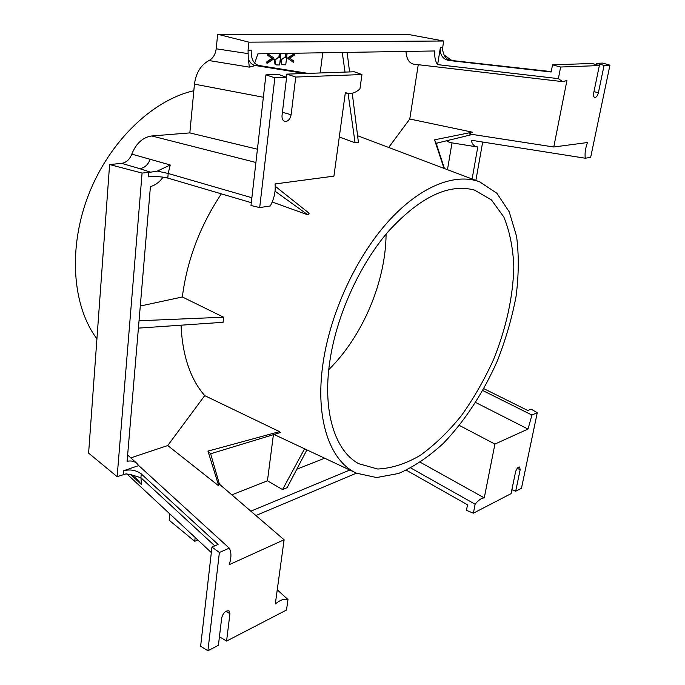 <?xml version="1.0" encoding="UTF-8"?>
<svg xmlns="http://www.w3.org/2000/svg" width="685" height="685" viewBox="0 0 685 685"><rect width="100%" height="100%" fill="white"/><g stroke="black" fill="none" stroke-linecap="round" stroke-linejoin="round"><path stroke-width="1.03" d="M286.861 74.126L354.256 71.771L361.954 74.545L295.74 77.054L286.861 74.126L286.476 77.345M295.74 77.054L291.125 114.737C290.02 119.592 287.811 121.793 284.506 121.331C282.622 120.414 281.809 118.436 282.049 115.388L286.604 77.396L274.856 77.842L265.926 74.853L250.993 205.509L259.692 207.572L270.275 205.971C274.18 198.796 275.772 191.449 275.053 183.94L333.92 176.139L345.36 92.586L347.894 93.383C351.97 93.999 355.986 92.501 359.942 88.87L361.954 74.545M265.926 74.853L278.581 74.408L286.604 77.396M274.856 77.842L259.692 207.572M229.269 548.137L219.388 552.478L207.906 650.75L200.628 646.238L211.956 547.092L218.095 544.438L141.264 473.926C136.187 470.133 130.27 469.088 123.531 470.783L138.713 465.586L229.269 548.137C231.504 552.324 231.47 557.838 229.184 564.688L284.104 539.763L218.618 483.49L218.78 485.905L167.739 445.541L130.818 457.871M219.388 552.478L211.956 547.092M552.538 64.852L592.071 63.465L599.349 65.563L560.638 67.027L558.369 78.629L437.629 64.63L440.352 47.727C439.898 54.731 442.596 58.97 448.444 60.426L551.151 72.002L552.538 64.852L560.638 67.027M596.096 64.621L596.361 63.32L602.714 63.097L609.95 65.161L604.076 65.383L596.361 63.32M472.119 178.999L477.787 146.915L476.683 146.855C473.986 146.325 472.171 144.115 471.212 140.228L585.264 158.218L590.658 157.404L609.95 65.161M410.829 468.009L475.125 504.211L473.378 513.176L466.451 510.325L467.521 504.802L406.402 470.227M473.378 513.176L511.07 493.645L515.531 471.999C516.558 468.677 517.911 467.007 519.607 466.99L520.163 469.704L515.694 491.248L521.473 488.251L537.271 412.704L531.089 409.099L527.784 410.529L483.867 388.669M281.175 64.047L280.722 59.672L284.635 57.506L281.218 59.8L281.672 64.176L282.614 64.75L281.672 64.176M287.109 53.353L285.748 64.801L282.614 64.75M284.635 57.506L285.542 57.489L286.039 53.37M274.959 64.202L274.488 59.8L278.435 57.626L274.993 59.938L275.456 64.339L276.415 64.912L275.456 64.339M280.936 53.456L279.583 64.964L276.415 64.912M278.435 57.626L279.36 57.608L279.848 53.473M585.264 158.218C584.673 153.543 585.392 148.311 587.43 142.531L553.771 146.992L566.932 80.522L562.608 81.643L558.369 78.629M599.349 65.563L593.689 93.006C593.279 95.472 593.612 96.962 594.691 97.475C596.292 97.501 597.534 95.9 598.407 92.663L604.076 65.383M553.771 146.992L469.448 133.977L472.436 132.179L434.538 139.826L436.199 143.302L472.496 134.448M418.252 64.698L409.776 119.019L388.686 147.463M472.436 132.179L409.776 119.019M405.965 51.435C406.539 59.004 409.168 63.26 413.86 64.184L562.608 81.643M451.997 142.874L447.468 169.674M446.509 140.785L449.685 142.506L476.683 146.855M434.538 139.826L444.026 168.382M436.199 143.302L444.411 168.527M207.906 650.75L218.395 645.313L221.7 617.819C223.25 612.758 225.673 610.438 228.995 610.849L229.929 613.734L226.581 641.074L286.51 610.018L287.983 599.555L277.254 589.794M284.104 539.763L275.31 603.973C280.199 599.94 284.421 598.467 287.983 599.555M219.431 484.184L210.646 453.77L207.957 451.115L218.78 485.905M273.409 434.667L267.45 480.801L231.847 494.861M207.957 451.115L279.548 431.636L204.721 395.639L167.739 445.541M204.721 395.639C190.319 379.002 182.433 355.515 181.045 325.195M210.646 453.77L280.362 432.552L279.548 431.636M475.69 402.506L528.015 429.058L494.921 444.077L484.261 497.892C481.452 498.046 478.413 500.144 475.125 504.211M537.271 412.704L531.928 415.05L482.814 390.553M528.015 429.058L531.928 415.05M494.921 444.077L459.404 425.445M420.35 462.306L484.261 497.892M324.647 458.214L296.793 469.216M140.279 306.041L182.33 296.973C187.073 260.086 200.088 225.716 221.366 193.864M322.772 52.779L320.16 72.961M267.313 63.174L266.816 63.046L266.979 61.624L271.996 58.379L267.698 55.305L267.861 53.884L273.897 58.002L273.786 58.953L267.313 63.174L267.475 61.761L272.493 58.516L268.195 55.442L268.357 54.021M284.129 57.377L285.046 57.352L285.517 53.379M293.685 62.532L287.888 58.516L288 57.583L294.773 53.584L294.601 54.971L289.746 58.157L293.856 61.145L293.685 62.532L288.385 58.645L288.496 57.711L294.773 53.584M277.939 57.497L278.863 57.48L279.326 53.481M275.224 186.251L309.158 213.266L307.95 214.876L272.21 202.015M275.045 191.192L307.95 214.876M251.318 202.691L167.782 178.066L168.193 173.476L170.24 164.991L157.353 171.087L150.614 172.192L139.68 168.647C144.621 167.928 148.106 164.802 150.118 159.271L170.24 164.991M150.614 172.192L148.602 172.363L148.225 176.858C155.469 176.259 161.994 176.67 167.782 178.066M248.278 58.927C249.922 62.755 252.277 64.955 255.359 65.52L249.366 67.147L248.278 58.927L248.064 50.202L251.241 50.159C250.924 58.55 253.373 63.645 258.605 65.435L308.104 73.381M448.444 60.426L450.679 60.366C447.759 59.912 445.558 58.114 444.085 54.988L442.399 49.654L443.64 41.006L408.243 34.438L217.659 34.25L248.938 42.153L443.64 41.006M444.085 54.988L451.723 60.417M475.861 180.412L482.685 142.035M148.602 172.363L142.078 173.074L109.6 164.563L121.639 163.355C126.28 162.593 129.662 159.519 131.794 154.134C136.127 143.345 142.788 137.291 151.796 135.972L189.839 132.899L194.454 84.144C195.987 72.867 200.833 64.998 208.985 60.545C213.018 58.336 215.432 54.423 216.203 48.806L217.659 34.25M142.078 173.074L117.135 476.649L88.613 453.136L109.6 164.563M169.803 513.887L169.169 520.249L194.737 541.296L197.828 539.994M255.899 515.531L356.474 473.147M130.998 474.679L140.913 477.762L141.495 484.586L136.281 478.267L130.998 474.679L125.963 473.892L117.135 476.649M322.935 363.966C329.939 314.107 355.524 258.185 387.573 222.257C419.7 186.329 455.088 172.526 479.714 181.868L496.839 193.213L509.22 211.828L516.558 236.222C518.973 254.811 518.819 274.788 516.105 296.168C512.02 317.883 505.753 339.495 497.301 361.004C483.285 392.685 464.661 421.266 443.289 443.409C428.656 456.861 413.749 466.887 398.576 473.481L376.596 477.556L356.534 473.181C330.042 461.407 314.903 419.271 322.935 363.966M182.33 296.973L223.618 317.206L223.053 322.301L138.413 328.124M352.253 93.246L358.435 142.411L355.078 142.754L348.066 93.408M339.281 136.983L355.078 142.754M163.098 177.141C159.571 182.09 155.341 185.241 150.426 186.585L127.102 461.296C131.109 460.491 134.388 461.21 136.94 463.454L138.713 465.586M223.618 317.206L139.038 320.76M349.821 470.03L250.838 511.173M194.737 541.296L195.148 537.502M304.585 448.803L282.537 489.561L267.45 480.801M306.914 449.891L287.118 487.686L282.537 489.561M345.034 72.088L342.252 52.462M254.683 63.14L257.937 53.824L434.838 50.964C434.358 56.829 435.292 61.385 437.629 64.63M248.064 50.202L248.938 42.153M349.573 71.934L347.124 52.385M551.211 71.685L450.679 60.366L551.228 71.608M189.839 132.899L257.432 149.219M226.581 641.074L219.431 636.742M515.694 491.248L511.892 489.681M193.829 90.762C152.841 99.864 109.36 141.23 88.579 194.763C67.755 248.287 72.43 306.409 96.927 338.818M386.083 234.099C385.758 281.706 362.699 336.215 328.783 369.617M280.722 59.672L281.218 59.8M274.488 59.8L274.993 59.938M329.75 361.877C322.361 412.173 335.256 451.312 358.846 463.736L377.658 469.019C391.435 468.42 405.614 463.891 420.196 455.414C434.641 444.993 448.358 431.755 461.347 415.709C473.66 398.439 484.406 379.687 493.602 359.445C506.249 327.909 512.988 297.144 513.836 267.133C513.091 248.184 509.76 231.479 503.835 217.008L491.453 199.926L474.551 190.105C448.966 183.212 420.402 196.783 388.866 230.819C359.531 264.581 336.309 315.931 329.75 361.877M251.883 197.725L168.193 173.476L157.353 171.087M266.979 61.624L267.475 61.761M271.996 58.379L272.493 58.516M267.698 55.305L268.195 55.442M285.046 57.352L285.542 57.489M287.888 58.516L288.385 58.645M288 57.583L288.496 57.711M278.863 57.48L279.36 57.608M141.495 484.586L130.689 474.551M123.531 470.783L123.214 474.551M442.561 47.693L440.352 47.727M194.454 84.144L263.365 97.253M255.916 162.473L151.796 135.972M247.979 53.593L216.203 48.806M121.639 163.355L139.68 168.647M249.366 67.147L208.985 60.545M150.118 159.271L131.794 154.134M214.782 545.868L140.913 477.762L141.264 473.926M304.851 73.492L255.359 65.52L258.605 65.435M291.125 114.737L282.417 112.263M598.407 92.663L593.963 91.679M517.218 468.36L520.163 469.704M226.024 611.191L229.929 613.734M479.714 181.868L357.596 135.716M356.534 473.181L274.051 434.47M345.317 92.937L347.894 93.383M127.641 454.986L136.94 463.454M211.331 552.572L126.776 473.815"/></g></svg>
